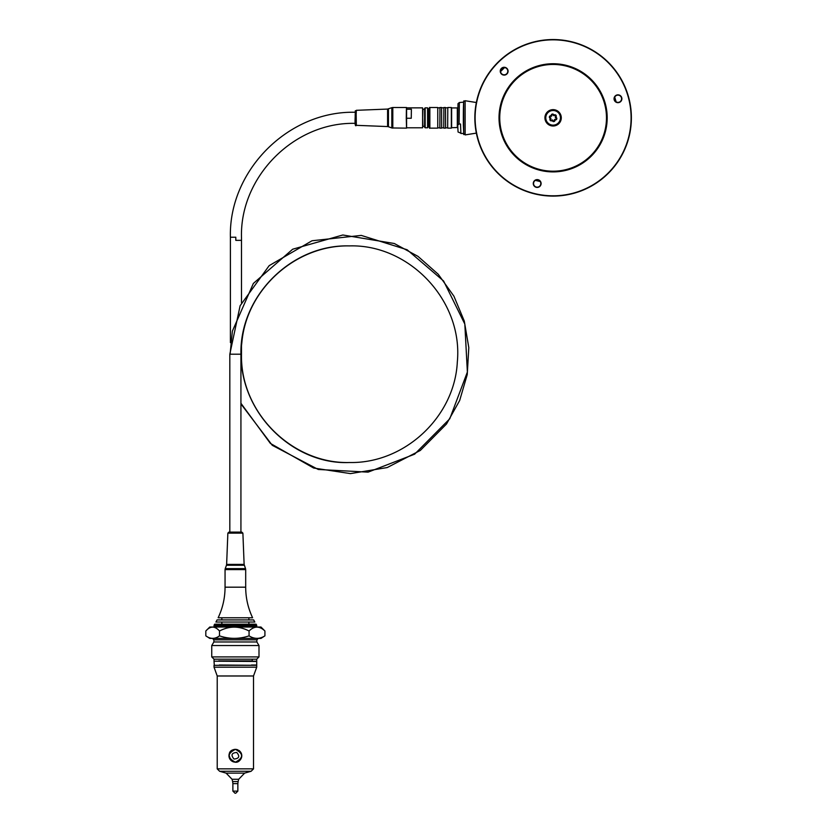 <?xml version="1.0" encoding="UTF-8"?>
<svg xmlns="http://www.w3.org/2000/svg" width="835" height="835" viewBox="0 0 835 835"><rect width="100%" height="100%" fill="white"/><g stroke="black" fill="none" stroke-linecap="round" stroke-linejoin="round"><path stroke-width="1.25" d="M252.389 617.775L252.608 617.775C248.026 608.089 245.72 597.891 245.688 587.182L225.053 587.182C225.022 597.891 222.726 608.089 218.144 617.775L252.389 617.775M248.893 617.775L248.893 619.914L221.849 619.914L221.849 617.775M253.663 619.914L217.079 619.914L215.931 622.044L254.821 622.044L253.663 619.914M214.136 625.06L214.678 624.183L256.074 624.183L256.616 625.06L214.136 625.06L214.031 626.313L256.721 626.313L256.721 625.436L214.031 625.436M206.558 630.248L209.783 627.022L260.969 627.022L264.925 631.009L264.925 635.852C259.633 639.192 254.341 639.192 249.06 635.852C239.207 639.192 229.354 639.192 219.501 635.852C214.95 639.192 210.389 639.192 205.817 635.852L205.817 631.009L206.475 630.321M205.817 631.009C210.347 625.843 214.908 625.843 219.501 631.009C229.27 625.843 239.123 625.843 249.06 631.009C254.299 625.843 259.591 625.843 264.925 631.009M249.06 631.009L249.06 635.852M219.501 631.009L219.501 635.852M501.543 68.679A3.632 3.632 0 0 0 503.317 74.712A3.632 3.632 0 0 0 507.649 70.161A3.632 3.632 0 0 0 501.543 68.679M554.993 120.031L555.16 119.875A1.357 1.357 0 0 0 556.778 118.967A1.357 1.357 0 0 0 555.964 117.297L555.912 117.067A1.357 1.357 0 0 0 555.933 115.22A1.357 1.357 0 0 0 554.085 115.084L553.856 115.011A1.357 1.357 0 0 0 552.259 114.071A1.357 1.357 0 0 0 551.225 115.606L551.048 115.773A1.357 1.357 0 0 0 549.44 116.681A1.357 1.357 0 0 0 550.244 118.351L550.296 118.58A1.357 1.357 0 0 0 550.286 120.428A1.357 1.357 0 0 0 552.133 120.564L552.353 120.626A1.357 1.357 0 0 0 553.949 121.566A1.357 1.357 0 0 0 554.993 120.031L555.233 119.603A1.065 1.065 0 0 0 556.507 118.883A1.065 1.065 0 0 0 555.859 117.568L555.703 116.869A1.065 1.065 0 0 0 555.724 115.407A1.065 1.065 0 0 0 554.263 115.303L553.584 115.094A1.065 1.065 0 0 0 552.321 114.353A1.065 1.065 0 0 0 551.507 115.564L550.985 116.044A1.065 1.065 0 0 0 549.712 116.764A1.065 1.065 0 0 0 550.348 118.079L550.505 118.779A1.065 1.065 0 0 0 550.495 120.24A1.065 1.065 0 0 0 551.956 120.344L552.634 120.553A1.065 1.065 0 0 0 553.887 121.294A1.065 1.065 0 0 0 554.711 120.083L554.43 120.125A0.71 0.71 0 0 1 555.296 119.321A0.783 0.783 0 0 0 556.235 118.8A0.783 0.783 0 0 0 555.766 117.829A0.71 0.71 0 0 1 555.505 116.67A0.783 0.783 0 0 0 555.515 115.606A0.783 0.783 0 0 0 554.44 115.522A0.71 0.71 0 0 1 553.313 115.178A0.783 0.783 0 0 0 552.384 114.625A0.783 0.783 0 0 0 551.789 115.522A0.71 0.71 0 0 1 550.912 116.326A0.783 0.783 0 0 0 549.983 116.848A0.783 0.783 0 0 0 550.453 117.818A0.71 0.71 0 0 1 550.714 118.967A0.783 0.783 0 0 0 550.703 120.042A0.783 0.783 0 0 0 551.768 120.115A0.71 0.71 0 0 1 552.906 120.47A0.783 0.783 0 0 0 553.824 121.012A0.783 0.783 0 0 0 554.43 120.125M252.097 660.892L218.655 660.892M214.313 661.184L256.721 661.466L256.721 665.025L251.46 665.025M205.817 635.852L209.783 638.41L260.969 638.41L264.925 635.852M256.721 659.191L256.721 661.184L214.031 661.184L214.031 659.191L211.746 656.915L258.996 656.915L256.721 659.191L214.031 659.191M212.466 638.41L213.885 639.829L256.867 639.829L256.867 641.969L213.885 641.969L211.746 645.528L211.746 656.915M256.867 641.969L258.996 645.528L211.746 645.528M219.292 665.025L256.439 665.307M234.009 759.036C239.165 758.597 240.073 756.406 236.733 752.46C231.587 752.899 230.679 755.091 234.009 759.036M235.376 768.847L217.194 768.847L219.636 771.269L251.116 771.269L253.548 768.847L235.376 768.847M235.376 749.371C221.306 750.561 234.812 770.715 241.273 758.19C242.411 753.16 240.449 750.227 235.376 749.371C227.11 753.619 227.11 757.888 235.376 762.157C243.632 757.888 243.632 753.619 235.376 749.35A6.409 6.409 0 0 0 234.113 749.475M241.273 758.19L241.273 758.19A6.388 6.388 0 0 1 238.946 761.071M238.925 761.05A6.388 6.388 0 0 1 237.829 761.645M236.629 762.011A6.388 6.388 0 0 1 234.113 762.011M232.923 761.645A6.388 6.388 0 0 1 230.846 760.278M230.857 760.267A6.388 6.388 0 0 1 230.074 759.297M229.114 757.001A6.388 6.388 0 0 1 231.817 750.446M232.913 749.861A6.388 6.388 0 0 1 237.829 749.861M238.925 750.446A6.388 6.388 0 0 1 239.885 751.239M240.678 752.199A6.388 6.388 0 0 1 241.628 757.011M217.225 768.847L217.225 675.985L253.516 675.985L253.516 768.847M214.031 665.307L256.721 665.307L256.721 667.186L214.031 667.186L214.031 665.307M230.846 751.218A6.409 6.409 0 0 0 230.053 759.318M232.913 761.666A6.409 6.409 0 0 0 234.113 762.031M236.629 762.031A6.409 6.409 0 0 0 237.839 761.666M241.284 758.211A6.409 6.409 0 0 0 241.284 753.285M232.913 749.84A6.409 6.409 0 0 0 231.806 750.425M218.655 626.313L218.655 627.022M555.285 110.825A7.327 7.327 0 0 1 558.072 123.204A7.327 7.327 0 0 1 545.965 119.436A7.327 7.327 0 0 1 555.285 110.825M555.16 119.875L555.233 119.603A1.065 1.065 0 0 0 556.507 118.883A1.065 1.065 0 0 0 555.859 117.568L555.766 117.829M555.505 116.67L555.703 116.869A1.065 1.065 0 0 0 555.724 115.407A1.065 1.065 0 0 0 554.263 115.303L554.44 115.522M553.313 115.178L553.584 115.094A1.065 1.065 0 0 0 552.321 114.353A1.065 1.065 0 0 0 551.507 115.564L551.789 115.522M516.291 156.458A53.367 53.367 0 0 0 604.978 130.385A53.367 53.367 0 0 0 538.053 66.623A53.367 53.367 0 0 0 516.291 156.458M547.186 112.172A8.183 8.183 0 0 0 551.183 125.772A8.183 8.183 0 0 0 560.953 115.512A8.183 8.183 0 0 0 547.186 112.172M606.909 61.362A77.989 77.989 0 0 0 496.648 64.024A77.989 77.989 0 0 0 499.309 174.285A77.989 77.989 0 0 0 609.56 171.624A77.989 77.989 0 0 0 606.909 61.362M515.8 156.97A54.077 54.077 0 0 1 537.855 65.934A54.077 54.077 0 0 1 605.667 130.552A54.077 54.077 0 0 1 515.8 156.97M620.791 101.463A3.914 3.914 0 0 1 615.259 101.588A3.914 3.914 0 0 1 615.134 96.056A3.914 3.914 0 0 1 620.666 95.921A3.914 3.914 0 0 1 620.791 101.463M507.002 73.887A3.914 3.914 0 0 1 501.47 74.023A3.914 3.914 0 0 1 501.334 68.491A3.914 3.914 0 0 1 506.866 68.355A3.914 3.914 0 0 1 507.002 73.887M540.026 186.226A3.914 3.914 0 0 1 534.484 186.351A3.914 3.914 0 0 1 534.358 180.819A3.914 3.914 0 0 1 539.89 180.684A3.914 3.914 0 0 1 540.026 186.226M499.111 174.484A78.271 78.271 0 0 0 629.183 136.251A78.271 78.271 0 0 0 531.029 42.731A78.271 78.271 0 0 0 499.111 174.484M615.332 96.255A3.632 3.632 0 0 0 617.107 102.287A3.632 3.632 0 0 0 621.449 97.737A3.632 3.632 0 0 0 615.332 96.255M534.557 181.018A3.632 3.632 0 0 0 536.331 187.05A3.632 3.632 0 0 0 540.673 182.5A3.632 3.632 0 0 0 534.557 181.018M535.371 180.016L535.986 180.109M615.833 102.079L615.604 101.505M500.562 71.58L504.559 67.583M500.916 69.587L502.566 67.927M460.795 133.13L458.06 132.013L457.726 125.114L459.093 123.997L459.365 102.507L457.998 103.634L457.726 125.114M459.365 102.507L463.665 102.173L463.717 133.475M463.665 133.475L460.878 133.475L460.513 123.997L459.093 123.997M465.126 100.753L465.147 134.905C463.049 131.22 464.124 141.021 463.373 125.125C463.216 104.427 463.738 99.104 463.968 101.359L465.126 100.753M411.258 118.257L411.384 109.239L406.394 109.239L406.28 118.257L411.258 118.257M441.6 128.141L439.961 128.141L439.836 126.889L439.961 107.506L441.6 107.506L441.663 127.786M445.504 128.141L443.876 128.141L443.75 126.889L443.876 107.506L445.504 107.506L445.577 127.786M447.664 126.889L447.79 107.506L451.338 107.506L451.338 128.141L447.79 128.141L447.664 126.889M457.319 127.713L457.319 107.934L451.631 107.934L451.631 127.713L457.841 127.494M437.749 107.861L437.749 127.786M428.23 108.926L427.583 107.861L427.593 127.786L425.161 127.786L425.161 107.861L424.587 108.435L424.587 127.212L425.161 127.786M428.157 108.435L428.23 126.722M424.493 109.281L422.886 109.281L422.677 117.818L422.886 126.356L424.493 126.356M422.604 107.861L422.604 127.786L422.604 107.861L406.53 107.861L406.394 109.239M406.28 118.257L406.53 127.786L422.604 127.786M429.461 108.926L428.146 108.926L427.927 117.818L428.146 126.722L429.461 126.722M241.513 240.355L241.492 237.224L241.513 240.355L235.846 240.355A119.405 119.363 -90 0 1 235.804 237.224L235.804 240.355M355.313 123.371C294.264 121.785 239.572 176.79 241.492 237.85L241.492 237.224M349.541 245.907C295.997 244.749 246.649 288.931 241.879 342.267C233.602 407.918 291.029 465.22 349.406 462.506C404.401 463.78 454.637 416.999 457.319 362.014C463.279 300.652 409.14 243.977 349.26 245.907C292.417 244.206 239.666 295.308 240.929 354.207L229.823 354.207L240.115 305.735L269.183 265.634L312.008 240.762L361.273 235.407L407.125 249.759L443.594 280.998L464.824 324.064L467.37 372.045L449.773 418.773L414.63 454.188L368.078 472.14L318.239 469.468L272.273 445.305L240.929 403.91M349.688 462.506C292.73 464.177 240.156 412.949 241.492 354.207L241.211 354.207M406.593 127.786L406.593 107.861M240.918 532.104L228.926 532.104L241.816 532.104L240.929 532.104L240.929 354.207M551.048 115.773L550.912 116.326M550.244 118.351L550.453 117.818M552.353 120.626L552.906 120.47M245.688 587.182L245.688 569.606L225.053 569.606L225.053 587.182M219.636 771.269L226.128 773.126L244.624 773.126L251.116 771.269M226.128 773.126L232.057 779.274L238.685 779.274L244.624 773.126M232.057 779.274L232.631 781.56L238.121 781.56L238.685 779.274M232.631 781.56L232.881 783.627L237.86 783.627L237.86 791.11L235.731 793.25M232.881 783.627L232.881 791.11L237.86 791.11M614.529 97.58A64.671 64.671 0 0 1 615.719 101.609M539.921 181.143A64.671 64.671 0 0 1 535.84 180.151M451.338 107.506L451.338 128.141M429.712 109.385L429.712 126.262M429.858 107.506L429.858 128.141C429.555 126.179 429.555 133.423 429.326 119.238C429.545 101.546 429.472 109.479 429.858 107.506L437.686 107.506M235.804 237.224L230.397 237.224L230.397 342.59M388.442 108.905L388.442 126.743L387.586 126.565L387.586 109.072L391.824 107.673L391.824 127.964L406.53 128.141M391.824 107.673L392.805 107.506L392.805 128.141M356.169 114.238L356.336 110.314C354.666 112.6 355.564 106.974 355.146 117.787C354.865 124.321 355.261 126.836 356.336 125.333L356.169 114.238M355.449 120.898L355.167 114.75L355.449 120.898M244.29 565.253L226.462 565.253L226.629 564.387L244.123 564.387L245.521 568.635L225.231 568.635L225.053 569.606M228.926 532.104L227.861 533.127L242.891 533.127L241.816 532.104M248.893 624.183L248.893 622.044M221.849 624.183L221.849 622.044M252.274 660.475L252.274 659.191M256.867 639.829L258.286 638.41M213.885 639.829L213.885 641.969M258.996 645.528L258.996 656.915M214.313 665.307L214.031 661.466M238.121 781.56L237.86 783.627M232.881 791.11L235.021 793.25M253.516 675.985L256.721 667.186M217.225 675.985L214.031 667.186M252.097 626.313L252.097 627.022M615.969 101.306L614.727 97.121M535.976 180.527L540.224 181.529M465.147 134.905L476.347 133.12M465.147 100.743L476.347 102.517M443.823 127.838L441.652 127.838M441.652 107.809L443.823 107.809M447.727 127.838L445.566 127.838M445.566 107.809L447.727 107.809M437.811 108.811L437.738 107.809L439.909 107.809M439.909 127.838L437.738 127.838M428.157 127.212L427.593 127.786M427.583 107.861L425.161 107.861M437.686 128.141L429.858 128.141M230.105 354.207L232.36 331.192L253.36 283.441L292.678 249.216L342.841 234.99L394.308 243.507L417.98 256.355L438.229 274.245L453.927 296.195L464.281 321.068L468.8 347.631L467.245 374.56L459.667 400.497L446.506 423.992L420.297 450.462L387.21 467.558L350.46 473.602L313.636 468.028L270.373 443.406L240.929 403.284M241.492 354.207L241.492 346.4M241.492 302.761L241.492 240.355M355.313 112.276C288.555 110.554 228.675 170.455 230.397 237.224M356.336 125.333L387.586 126.565M356.336 110.314L387.586 109.072M388.442 126.743L391.824 127.964M392.805 107.506L406.53 107.506M229.823 354.207L229.823 532.104M245.688 569.606L245.521 568.635M227.861 533.127L226.629 564.387M242.891 533.127L244.123 564.387M226.462 565.253L225.231 568.635"/></g></svg>
